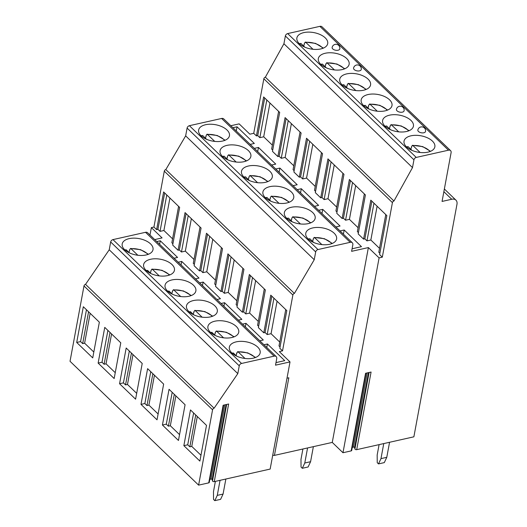 <?xml version="1.0" encoding="UTF-8"?>
<svg xmlns="http://www.w3.org/2000/svg" width="527" height="527" viewBox="0 0 527 527"><rect width="100%" height="100%" fill="white"/><g stroke="black" fill="none" stroke-linecap="round" stroke-linejoin="round"><path stroke-width="0.79" d="M350.422 180.524L343.446 218.198L342.155 218.488L336.753 213.283L343.979 174.318L327.946 158.877L320.726 197.842L315.324 192.645L322.544 153.673L306.516 138.232L299.296 177.204L293.895 172L301.115 133.035L285.087 117.593L277.861 156.565L272.466 151.361L279.685 112.396L263.652 96.955L256.432 135.92L253.731 133.318L249.864 134.187L239.153 123.871L230.819 125.736M385.777 214.575L378.794 252.249L379.855 253.27M286.998 378.188L288.829 377.78L274.442 455.387L332.267 442.41L342.978 452.733L351.18 450.895L365.56 373.281L371.08 372.042L356.7 449.656L413.873 436.817L456.968 204.311A7.8 5.145 133.9 0 0 455.934 200.141A7.8 5.145 133.9 0 0 451.731 199.259L442.061 201.433L451.086 152.718A3.9 2.576 133.9 0 0 450.572 150.636A3.9 2.576 133.9 0 0 448.47 150.195L416.244 157.428A2.339 1.541 133.9 0 0 413.945 159.813L412.503 167.606L393.959 201.024A1.561 1.028 133.9 0 0 392.424 202.612L382.312 257.169L379.618 254.567L386.838 215.596L370.81 200.161L363.584 239.126L358.182 233.922L365.409 194.957L349.375 179.516L342.155 218.488M382.312 257.169L379.091 257.887L368.38 247.571L351.621 251.333L352.827 244.838A3.9 2.576 133.9 0 0 352.306 242.749A3.9 2.576 133.9 0 0 350.205 242.315L317.979 249.548A2.339 1.541 133.9 0 0 315.686 251.926L314.237 259.719L294.402 293.427A1.561 1.028 133.9 0 0 292.874 295.015L282.525 350.87L279.297 351.595L290.015 361.917L275.516 365.171L276.715 358.676A3.9 2.576 133.9 0 0 276.201 356.588A3.9 2.576 133.9 0 0 274.099 356.153L241.55 363.459A2.339 1.541 133.9 0 0 239.251 365.837L237.809 373.63L214.107 408.208A1.561 1.028 133.9 0 0 212.579 409.795L198.613 485.136L70.032 361.291L83.991 285.95A1.561 1.028 133.9 0 1 85.526 284.363L109.227 249.785L110.67 241.992A2.339 1.541 133.9 0 1 112.969 239.607L145.511 232.308A3.9 2.576 133.9 0 1 147.613 232.743L276.201 356.588M352.095 248.77L361.476 246.662L344.184 230.003L343.406 234.179M340.04 230.931L344.184 230.003M335.903 226.953L340.047 226.024L322.748 209.364L321.977 213.54M318.604 210.293L322.748 209.364M314.474 206.314L318.618 205.378L301.319 188.725L300.548 192.895M297.175 189.654L301.319 188.725M293.045 185.669L297.188 184.74L279.89 168.08L279.112 172.257M275.746 169.009L279.89 168.08M271.609 165.03L275.753 164.101L258.461 147.441L257.683 151.618M254.317 148.37L258.461 147.441M250.18 144.391L254.324 143.456L237.031 126.803L236.254 130.973M232.888 127.732L237.031 126.803M256.432 135.92L257.723 135.63L259.831 137.666L263.698 136.796L272.367 145.142M278.625 111.368L271.642 149.042L272.703 150.063M277.861 156.565L279.152 156.275L281.26 158.304L285.127 157.435L293.796 165.788M300.054 132.013L293.071 169.681L294.132 170.702M299.296 177.204L300.581 176.914L302.689 178.943L306.556 178.08L315.225 186.426M321.483 152.652L314.507 190.319L315.568 191.347M320.726 197.842L322.01 197.553L324.125 199.588L327.992 198.719L336.654 207.065M342.919 173.297L335.936 210.965L336.997 211.986M343.446 218.198L345.554 220.227L349.421 219.357L358.09 227.71M364.348 193.936L357.365 231.603L358.426 232.624M363.584 239.126L364.875 238.836L366.983 240.865L370.85 240.002L379.519 248.349M371.858 201.169L364.875 238.836M366.983 240.865L373.966 203.198M450.572 150.636L321.99 26.791A3.9 2.576 133.9 0 0 319.882 26.35L287.663 33.583A2.339 1.541 133.9 0 0 285.364 35.968L283.921 43.761L265.371 77.179A1.561 1.028 133.9 0 0 263.843 78.767L253.731 133.318M345.554 220.227L352.537 182.559M349.421 219.357L355.679 185.59M328.993 159.885L322.01 197.553M324.125 199.588L331.101 161.914M327.992 198.719L334.25 164.944M307.564 139.247L300.581 176.914M302.689 178.943L309.672 141.276M306.556 178.08L312.821 144.306M286.135 118.601L279.152 156.275M281.26 158.304L288.243 120.637M285.127 157.435L291.385 123.667M259.831 137.666L266.814 99.992M264.706 97.963L257.723 135.63M263.698 136.796L269.956 103.022M149.984 235.029L151.361 227.605L162.079 237.927L154.707 239.581M290.015 361.917L270.153 469.076L214.265 481.625A1.173 0.619 -169.5 0 1 212.486 480.947L226.663 404.453M274.442 455.387A1.173 0.619 -169.5 0 1 272.775 454.926M366.028 373.175L351.693 450.493A1.173 0.619 -169.5 0 1 351.18 450.895M352.273 447.39L353.406 447.133A0.777 0.415 -169.5 0 1 354.592 447.588L354.921 448.978L369.098 372.49M356.7 449.656A1.173 0.619 -169.5 0 1 354.921 448.978M198.613 485.136L208.745 482.864A1.173 0.619 -169.5 0 0 209.259 482.462L223.593 405.144M209.838 479.359L210.971 479.102A0.777 0.415 -169.5 0 1 212.157 479.557L212.486 480.947M342.978 452.733L379.091 257.887M214.265 481.625L228.646 404.011L223.125 405.25L208.745 482.864M332.267 442.41L368.38 247.571M285.739 309.58L279 345.949L280.061 346.97M282.525 350.87L279.824 348.268L286.8 310.601L270.773 295.16L263.79 332.833L258.388 327.629L265.371 289.962L249.343 274.521L242.361 312.188L236.959 306.991L243.942 269.317L227.914 253.882L220.932 291.55L215.53 286.345L222.513 248.678L206.479 233.237L199.502 270.911L194.101 265.707L201.083 228.039L185.049 212.598L178.067 250.266L172.672 245.068L179.648 207.394L163.62 191.96L156.638 229.627L153.937 227.025L164.292 171.17A1.561 1.028 -46.1 0 1 165.821 169.582L185.656 135.874L187.098 128.081A2.339 1.541 -46.1 0 1 189.397 125.696L221.623 118.463A3.9 2.576 -46.1 0 1 223.725 118.904L352.306 242.749M275.99 362.609L284.725 360.646L267.426 343.986L266.774 347.517M263.928 344.777L267.426 343.986M259.798 340.791L263.296 340.007L245.997 323.347L245.345 326.872M242.499 324.131L245.997 323.347M238.362 320.152L241.867 319.369L224.568 302.709L223.916 306.233M221.07 303.493L224.568 302.709M216.933 299.507L220.431 298.723L203.139 282.064L202.487 285.594M199.641 282.847L203.139 282.064M195.504 278.869L199.002 278.085L181.71 261.425L181.051 264.949M178.205 262.209L181.71 261.425M174.075 258.23L177.573 257.44L160.274 240.786L159.622 244.311M156.776 241.57L160.274 240.786M151.361 227.605L153.937 227.025M156.638 229.627L157.929 229.337L160.037 231.366L163.904 230.503L172.573 238.85M178.587 206.373L171.848 242.743L172.909 243.764M178.067 250.266L179.358 249.976L181.466 252.011L185.333 251.142L194.002 259.488M200.023 227.018L193.277 263.388L194.338 264.409M199.502 270.911L200.787 270.621L202.895 272.65L206.762 271.78L215.431 280.133M221.452 247.657L214.713 284.027L215.774 285.048M220.932 291.55L222.216 291.26L224.331 293.289L228.198 292.426L236.86 300.772M242.881 268.296L236.142 304.665L237.203 305.693M242.361 312.188L243.652 311.898L245.76 313.934L249.627 313.064L258.296 321.411M264.31 288.941L257.571 325.311L258.632 326.332M263.79 332.833L265.081 332.544L267.189 334.573L271.056 333.703L279.725 342.056M265.081 332.544L271.82 296.174M267.189 334.573L273.928 298.203M243.652 311.898L250.391 275.529M245.76 313.934L252.499 277.564M249.627 313.064L255.648 280.588M222.216 291.26L228.962 254.89M224.331 293.289L231.07 256.919M228.198 292.426L234.212 259.949M200.787 270.621L207.533 234.245M202.895 272.65L209.641 236.28M206.762 271.78L212.783 239.311M179.358 249.976L186.097 213.606M181.466 252.011L188.211 215.642M185.333 251.142L191.354 218.665M160.037 231.366L166.776 194.997M157.929 229.337L164.668 192.968M163.904 230.503L169.925 198.027M201.077 135.801A15.672 8.327 10.5 0 0 217.723 141.565A15.672 8.327 10.5 0 0 229.443 135.749A15.672 8.327 10.5 0 0 226.985 129.985A15.672 8.327 10.5 0 0 210.339 124.227A15.672 8.327 10.5 0 0 198.626 130.037A15.672 8.327 10.5 0 0 201.077 135.801M222.506 156.447A15.672 8.327 10.5 0 0 239.153 162.204A15.672 8.327 10.5 0 0 250.872 156.394A15.672 8.327 10.5 0 0 248.415 150.63A15.672 8.327 10.5 0 0 231.775 144.866A15.672 8.327 10.5 0 0 220.055 150.682A15.672 8.327 10.5 0 0 222.506 156.447M243.942 177.085A15.672 8.327 10.5 0 0 260.582 182.843A15.672 8.327 10.5 0 0 272.301 177.032A15.672 8.327 10.5 0 0 269.85 171.268A15.672 8.327 10.5 0 0 253.204 165.511A15.672 8.327 10.5 0 0 241.485 171.321A15.672 8.327 10.5 0 0 243.942 177.085M265.371 197.724A15.672 8.327 10.5 0 0 282.017 203.488A15.672 8.327 10.5 0 0 293.73 197.671A15.672 8.327 10.5 0 0 291.279 191.907A15.672 8.327 10.5 0 0 274.633 186.15A15.672 8.327 10.5 0 0 262.914 191.96A15.672 8.327 10.5 0 0 265.371 197.724M286.8 218.369A15.672 8.327 10.5 0 0 303.447 224.127A15.672 8.327 10.5 0 0 315.166 218.316A15.672 8.327 10.5 0 0 312.709 212.552A15.672 8.327 10.5 0 0 296.062 206.788A15.672 8.327 10.5 0 0 284.343 212.605A15.672 8.327 10.5 0 0 286.8 218.369M308.229 239.008A15.672 8.327 10.5 0 0 324.876 244.772A15.672 8.327 10.5 0 0 336.595 238.955A15.672 8.327 10.5 0 0 334.138 233.191A15.672 8.327 10.5 0 0 317.491 227.433A15.672 8.327 10.5 0 0 305.779 233.244A15.672 8.327 10.5 0 0 308.229 239.008M314.237 259.719L185.656 135.874M294.402 293.427L165.821 169.582M225.128 140.235L217.269 135.498L206.966 134.214L207.513 134.457L206.406 134.925L205.846 136.579A15.672 8.327 -169.5 0 1 206.103 136.559M206.571 139.293L202.678 135.544L201.044 135.768M205.846 136.579L205.53 138.291M214.72 141.401L207.513 134.457A13.722 7.292 10.5 0 1 224.601 140.445M246.557 160.873L238.698 156.137L228.402 154.859L228.942 155.096L227.835 155.57L227.282 157.217A15.672 8.327 -169.5 0 1 227.539 157.198M228 159.938L224.107 156.183L222.473 156.414M227.282 157.217L226.959 158.937M236.149 162.046L228.942 155.096A13.722 7.292 10.5 0 1 246.03 161.084M267.986 181.519L260.127 176.776L249.831 175.498L250.371 175.741L249.271 176.209L248.711 177.862A15.672 8.327 -169.5 0 1 248.968 177.836M249.429 180.577L245.536 176.822L243.909 177.052M248.711 177.862L248.395 179.575M257.584 182.685L250.371 175.741A13.722 7.292 10.5 0 1 267.459 181.729M289.415 202.157L281.556 197.421L271.26 196.143L271.8 196.38L270.7 196.848L270.14 198.501A15.672 8.327 -169.5 0 1 270.397 198.481M270.865 201.215L266.965 197.467L265.338 197.691M270.14 198.501L269.824 200.214M279.014 203.323L271.8 196.38A13.722 7.292 10.5 0 1 288.895 202.368M310.851 222.796L302.985 218.059L292.689 216.781L293.229 217.019L292.129 217.493L291.569 219.146A15.672 8.327 -169.5 0 1 291.826 219.12M292.294 221.86L288.401 218.106L286.767 218.336M291.569 219.146L291.253 220.859M300.443 223.968L293.229 217.019A13.722 7.292 10.5 0 1 310.324 223.007M332.28 243.441L324.421 238.698L314.118 237.42L314.665 237.664L313.558 238.132L312.998 239.785A15.672 8.327 -169.5 0 1 313.255 239.759M313.723 242.499L309.83 238.751L308.196 238.975M312.998 239.785L312.682 241.498M321.872 244.607L314.665 237.664A13.722 7.292 10.5 0 1 331.753 243.652M271.056 333.703L277.077 301.233M124.649 249.712A15.672 8.327 10.5 0 0 141.295 255.476A15.672 8.327 10.5 0 0 153.008 249.66A15.672 8.327 10.5 0 0 150.557 243.896A15.672 8.327 10.5 0 0 133.911 238.138A15.672 8.327 10.5 0 0 122.192 243.948A15.672 8.327 10.5 0 0 124.649 249.712M146.078 270.358A15.672 8.327 10.5 0 0 162.724 276.115A15.672 8.327 10.5 0 0 174.444 270.305A15.672 8.327 10.5 0 0 171.986 264.541A15.672 8.327 10.5 0 0 155.34 258.777A15.672 8.327 10.5 0 0 143.627 264.594A15.672 8.327 10.5 0 0 146.078 270.358M167.507 290.996A15.672 8.327 10.5 0 0 184.154 296.76A15.672 8.327 10.5 0 0 195.873 290.944A15.672 8.327 10.5 0 0 193.416 285.179A15.672 8.327 10.5 0 0 176.776 279.422A15.672 8.327 10.5 0 0 165.056 285.232A15.672 8.327 10.5 0 0 167.507 290.996M188.943 311.635A15.672 8.327 10.5 0 0 205.583 317.399A15.672 8.327 10.5 0 0 217.302 311.582A15.672 8.327 10.5 0 0 214.851 305.825A15.672 8.327 10.5 0 0 198.205 300.061A15.672 8.327 10.5 0 0 186.486 305.871A15.672 8.327 10.5 0 0 188.943 311.635M210.372 332.28A15.672 8.327 10.5 0 0 227.018 338.038A15.672 8.327 10.5 0 0 238.731 332.227A15.672 8.327 10.5 0 0 236.28 326.463A15.672 8.327 10.5 0 0 219.634 320.699A15.672 8.327 10.5 0 0 207.915 326.516A15.672 8.327 10.5 0 0 210.372 332.28M231.801 352.919A15.672 8.327 10.5 0 0 248.448 358.683A15.672 8.327 10.5 0 0 260.16 352.866A15.672 8.327 10.5 0 0 257.71 347.102A15.672 8.327 10.5 0 0 241.063 341.344A15.672 8.327 10.5 0 0 229.344 347.155A15.672 8.327 10.5 0 0 231.801 352.919M237.809 373.63L109.227 249.785M214.107 408.208L85.526 284.363M76.705 342.458L83.325 306.734L99.353 322.175L92.732 357.899L76.705 342.458L80.572 341.588L86.468 309.764M98.134 363.096L104.754 327.379L120.782 342.82L114.161 378.538L98.134 363.096L102.001 362.227L107.897 330.403M119.563 383.742L126.184 348.018L142.218 363.459L135.597 399.176L119.563 383.742L123.43 382.872L129.326 351.048M140.992 404.38L147.613 368.656L163.647 384.097L157.026 419.821L140.992 404.38L144.859 403.511L150.762 371.687M162.428 425.019L169.048 389.301L185.076 404.743L178.455 440.46L162.428 425.019L166.295 424.156L172.191 392.332M183.857 445.664L190.478 409.94L206.505 425.381L199.885 461.099L183.857 445.664L187.724 444.795L193.62 412.97M80.572 341.588L82.68 343.624L84.61 343.189L93.819 352.049M82.68 343.624L88.576 311.8M84.61 343.189L90.15 313.308M102.001 362.227L104.109 364.262L106.046 363.828L115.248 372.694M104.109 364.262L110.005 332.438M106.046 363.828L111.579 333.953M123.43 382.872L125.538 384.901L127.475 384.466L136.677 393.333M125.538 384.901L131.44 353.077M127.475 384.466L133.008 354.592M144.859 403.511L146.974 405.546L148.904 405.111L158.107 413.972M146.974 405.546L152.87 373.722M148.904 405.111L154.444 375.231M166.295 424.156L168.403 426.185L170.333 425.75L179.536 434.617M168.403 426.185L174.299 394.361M170.333 425.75L175.873 395.876M187.724 444.795L189.832 446.824L191.762 446.389L200.971 455.256M189.832 446.824L195.728 414.999M191.762 446.389L197.302 416.514M148.436 254.251L140.59 249.673L130.479 248.454L131.019 248.691L129.919 249.166L129.444 250.358A15.672 8.327 -169.5 0 1 129.701 250.338M129.444 250.358L129.043 252.532M137.837 255.259L131.019 248.691A13.722 7.292 10.5 0 1 147.922 254.449M129.392 252.868L126.184 249.778L124.82 249.877M169.865 274.896L162.02 270.311L151.908 269.093L152.448 269.337L151.348 269.804L150.874 271.003A15.672 8.327 -169.5 0 1 151.13 270.977M150.827 273.506L147.619 270.417L146.249 270.516M150.874 271.003L150.472 273.17M159.273 275.904L152.448 269.337A13.722 7.292 10.5 0 1 169.351 275.087M191.301 295.535L183.449 290.95L173.337 289.738L173.884 289.975L172.777 290.443L172.303 291.642A15.672 8.327 -169.5 0 1 172.56 291.615M172.257 294.152L169.048 291.062L167.678 291.154M172.303 291.642L171.901 293.809M180.702 296.543L173.884 289.975A13.722 7.292 10.5 0 1 190.781 295.733M212.73 316.174L204.884 311.595L194.773 310.377L195.313 310.614L194.206 311.088L193.732 312.28A15.672 8.327 -169.5 0 1 193.989 312.261M193.686 314.79L190.478 311.701L189.107 311.8M193.732 312.28L193.33 314.454M202.131 317.188L195.313 310.614A13.722 7.292 10.5 0 1 212.21 316.371M234.159 336.819L226.314 332.234L216.202 331.015L216.742 331.259L215.642 331.727L215.168 332.926A15.672 8.327 -169.5 0 1 215.424 332.899M215.115 335.435L211.907 332.346L210.543 332.438M215.168 332.926L214.766 335.093M223.56 337.827L216.742 331.259A13.722 7.292 10.5 0 1 233.645 337.01M255.588 357.458L247.743 352.873L237.631 351.661L238.171 351.898L237.071 352.365L236.597 353.564A15.672 8.327 -169.5 0 1 236.854 353.545M236.544 356.074L233.336 352.985L231.972 353.083M236.597 353.564L236.195 355.732M244.989 358.465L238.171 351.898A13.722 7.292 10.5 0 1 255.075 357.655M393.959 201.024L265.371 77.179M412.503 167.606L283.921 43.761M299.343 43.688A15.672 8.327 10.5 0 0 315.989 49.446A15.672 8.327 10.5 0 0 327.702 43.636A15.672 8.327 10.5 0 0 325.251 37.872A15.672 8.327 10.5 0 0 308.605 32.107A15.672 8.327 10.5 0 0 296.885 37.924A15.672 8.327 10.5 0 0 299.343 43.688M320.772 64.327A15.672 8.327 10.5 0 0 337.418 70.091A15.672 8.327 10.5 0 0 349.137 64.274A15.672 8.327 10.5 0 0 346.68 58.51A15.672 8.327 10.5 0 0 330.034 52.753A15.672 8.327 10.5 0 0 318.321 58.563A15.672 8.327 10.5 0 0 320.772 64.327M342.201 84.966A15.672 8.327 10.5 0 0 358.847 90.73A15.672 8.327 10.5 0 0 370.567 84.919A15.672 8.327 10.5 0 0 368.109 79.155A15.672 8.327 10.5 0 0 351.469 73.391A15.672 8.327 10.5 0 0 339.75 79.208A15.672 8.327 10.5 0 0 342.201 84.966M363.637 105.611A15.672 8.327 10.5 0 0 380.277 111.368A15.672 8.327 10.5 0 0 391.996 105.558A15.672 8.327 10.5 0 0 389.545 99.794A15.672 8.327 10.5 0 0 372.899 94.03A15.672 8.327 10.5 0 0 361.179 99.847A15.672 8.327 10.5 0 0 363.637 105.611M385.066 126.249A15.672 8.327 10.5 0 0 401.712 132.013A15.672 8.327 10.5 0 0 413.425 126.197A15.672 8.327 10.5 0 0 410.974 120.433A15.672 8.327 10.5 0 0 394.328 114.675A15.672 8.327 10.5 0 0 382.609 120.485A15.672 8.327 10.5 0 0 385.066 126.249M406.495 146.888A15.672 8.327 10.5 0 0 423.141 152.652A15.672 8.327 10.5 0 0 434.854 146.842A15.672 8.327 10.5 0 0 432.403 141.078A15.672 8.327 10.5 0 0 415.757 135.314A15.672 8.327 10.5 0 0 404.038 141.131A15.672 8.327 10.5 0 0 406.495 146.888M332.135 47.483A3.9 2.068 10.5 0 0 332.741 48.912A3.9 2.068 10.5 0 0 336.885 50.348A3.9 2.068 10.5 0 0 339.796 48.899A3.9 3.9 0 0 0 334.777 44.479A3.9 3.9 0 0 0 332.135 47.483M353.564 68.121A3.9 2.068 10.5 0 0 354.177 69.557A3.9 2.068 10.5 0 0 358.314 70.987A3.9 2.068 10.5 0 0 361.232 69.544A3.9 3.9 0 0 0 356.206 65.117A3.9 3.9 0 0 0 353.564 68.121M396.423 109.405A3.9 2.068 10.5 0 0 397.035 110.835A3.9 2.068 10.5 0 0 401.179 112.271A3.9 2.068 10.5 0 0 404.09 110.828A3.9 3.9 0 0 0 399.064 106.401A3.9 3.9 0 0 0 396.423 109.405M417.858 130.044A3.9 2.068 10.5 0 0 418.464 131.48A3.9 2.068 10.5 0 0 422.608 132.909A3.9 2.068 10.5 0 0 425.52 131.467A3.9 3.9 0 0 0 420.5 127.047A3.9 3.9 0 0 0 417.858 130.044M323.394 48.115L315.528 43.379L305.232 42.101L305.772 42.344L304.672 42.812L304.178 44.13A15.672 8.327 -169.5 0 1 304.435 44.103M304.837 47.18L300.943 43.425L299.31 43.655M304.178 44.13L303.796 46.178M312.985 49.288L305.772 42.344A13.722 7.292 10.5 0 1 322.867 48.326M344.823 68.76L336.964 64.017L326.661 62.739L327.208 62.983L326.101 63.451L325.607 64.768A15.672 8.327 -169.5 0 1 325.864 64.749M326.266 67.818L322.372 64.07L320.739 64.294M325.607 64.768L325.225 66.817M334.414 69.926L327.208 62.983A13.722 7.292 10.5 0 1 344.296 68.971M366.252 89.399L358.393 84.663L348.097 83.385L348.637 83.622L347.53 84.096L347.036 85.407A15.672 8.327 -169.5 0 1 347.293 85.387M347.695 88.464L343.802 84.709L342.168 84.939M347.036 85.407L346.654 87.456M355.844 90.572L348.637 83.622A13.722 7.292 10.5 0 1 365.725 89.61M387.681 110.038L379.822 105.301L369.526 104.023L370.066 104.267L368.966 104.735L368.465 106.052A15.672 8.327 -169.5 0 1 368.722 106.026M369.124 109.102L365.231 105.347L363.597 105.578M368.465 106.052L368.083 108.101M377.273 111.21L370.066 104.267A13.722 7.292 10.5 0 1 387.154 110.248M409.11 130.683L401.251 125.94L390.955 124.662L391.495 124.906L390.395 125.373L389.894 126.691A15.672 8.327 -169.5 0 1 390.151 126.671M390.56 129.741L386.66 125.993L385.033 126.216M389.894 126.691L389.519 128.74M398.708 131.849L391.495 124.906A13.722 7.292 10.5 0 1 408.59 130.894M430.546 151.321L422.68 146.585L412.384 145.307L412.924 145.544L411.824 146.019L411.33 147.329A15.672 8.327 -169.5 0 1 411.587 147.31M411.989 150.386L408.096 146.631L406.462 146.862M411.33 147.329L410.948 149.378M420.138 152.494L412.924 145.544A13.722 7.292 10.5 0 1 430.019 151.532M379.097 444.623L377.174 454.972L377.24 462.686L378.505 463.905L380.975 458.628L386.772 457.331L389.565 442.278M383.761 443.576L380.975 458.628M386.772 457.331L384.308 462.607L378.505 463.905M302.9 449.004L300.983 459.353L301.042 467.067L302.307 468.286L304.777 463.009L310.581 461.705L308.111 466.981L302.307 468.286M307.57 447.957L304.777 463.009M310.581 461.705L313.367 446.652M215.391 481.368L213.475 491.717L213.534 499.431L214.799 500.65L217.269 495.373L223.073 494.069L225.859 479.017M220.062 480.321L217.269 495.373M223.073 494.069L220.602 499.346L214.799 500.65M370.85 240.002L377.108 206.228M392.424 202.612L263.843 78.767M354.592 447.588L368.485 372.622M353.406 447.133L367.161 372.925M292.874 295.015L164.292 171.17M350.205 242.315L221.623 118.463M317.979 249.548L189.397 125.696M315.686 251.926L187.098 128.081M202.678 135.544A13.722 7.292 10.5 0 0 201.459 136.157M224.107 156.183A13.722 7.292 10.5 0 0 222.888 156.796M245.536 176.822A13.722 7.292 10.5 0 0 244.324 177.441M266.965 197.467A13.722 7.292 10.5 0 0 265.753 198.08M288.401 218.106A13.722 7.292 10.5 0 0 287.182 218.718M309.83 238.751A13.722 7.292 10.5 0 0 308.611 239.363M274.099 356.153L145.511 232.308M241.55 363.459L112.969 239.607M239.251 365.837L110.67 241.992M212.579 409.795L83.991 285.95M126.184 249.778A13.722 7.292 10.5 0 0 125.228 250.239M147.619 270.417A13.722 7.292 10.5 0 0 146.664 270.885M169.048 291.062A13.722 7.292 10.5 0 0 168.093 291.523M190.478 311.701A13.722 7.292 10.5 0 0 189.522 312.162M211.907 332.346A13.722 7.292 10.5 0 0 210.952 332.807M233.336 352.985A13.722 7.292 10.5 0 0 232.381 353.446M212.157 479.557L226.05 404.591M210.971 479.102L224.726 404.888M413.945 159.813L285.364 35.968M416.244 157.428L287.663 33.583M448.47 150.195L319.882 26.35M451.731 199.259L443.866 191.69M300.943 43.425A13.722 7.292 10.5 0 0 299.725 44.037M322.372 64.07A13.722 7.292 10.5 0 0 321.154 64.683M343.802 84.709A13.722 7.292 10.5 0 0 342.583 85.321M365.231 105.347A13.722 7.292 10.5 0 0 364.019 105.96M386.66 125.993A13.722 7.292 10.5 0 0 385.448 126.605M408.096 146.631A13.722 7.292 10.5 0 0 406.877 147.244M444.366 188.995L455.934 200.141"/></g></svg>
